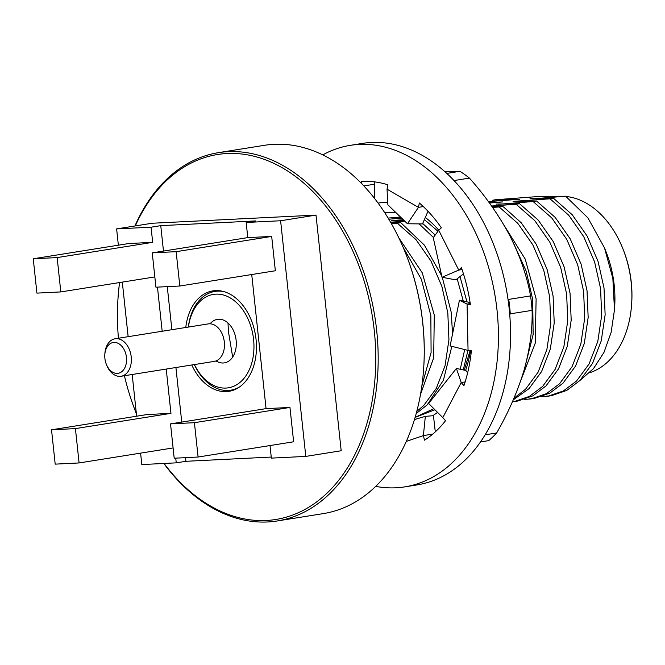 <?xml version="1.0" encoding="UTF-8"?>
<svg xmlns="http://www.w3.org/2000/svg" width="665" height="665" viewBox="0 0 665 665"><rect width="100%" height="100%" fill="white"/><g stroke="black" fill="none" stroke-linecap="round" stroke-linejoin="round"><path stroke-width="1" d="M405.858 253.955L406.049 254.446A184.787 127.439 80.9 0 1 423.829 365.833L423.796 366.365A186.483 128.603 -99.1 0 0 405.858 253.955A186.483 128.603 -99.1 0 0 274.105 144.305A186.483 128.603 -99.1 0 0 264.495 145.303L218.428 152.659A186.483 128.603 80.9 0 1 228.029 151.653A186.483 128.603 80.9 0 1 375.833 323.464A186.483 128.603 80.9 0 1 277.214 520.969A186.483 128.603 80.9 0 1 267.604 521.967A186.483 128.603 80.9 0 1 163.814 463.463M277.214 520.969L323.281 513.613A186.483 128.603 -99.1 0 0 423.796 366.365M164.072 463.455A184.787 127.439 -99.1 0 0 266.216 520.479A184.787 127.439 -99.1 0 0 374.279 330.663A184.787 127.439 -99.1 0 0 226.998 153.532A184.787 127.439 -99.1 0 0 135.294 225.925M191.769 364.985A50.856 35.07 -99.1 0 0 226.3 391.602A50.856 35.07 -99.1 0 0 228.918 391.336A50.856 35.07 -99.1 0 0 255.817 337.471A50.856 35.07 -99.1 0 0 215.51 290.613A50.856 35.07 -99.1 0 0 212.891 290.888A50.856 35.07 -99.1 0 0 185.784 327.488M524.278 399.474L531.127 398.892L546.381 393.68L559.564 383.738L572.066 366.723L580.828 344.129L584.718 318.045L583.604 291.262L577.661 264.728L566.755 239.375L551.775 217.962L533.097 201.528L536.539 200.98L555.217 217.413L570.196 238.826L581.102 264.18L587.037 290.713L588.159 317.496L584.269 343.581L575.508 366.174L563.006 383.19L549.814 393.131L534.569 398.343L531.127 398.892M580.146 380.305L593.446 368.668L603.961 352.408L611.118 332.425L614.485 309.848L612.856 278.444L604.493 247.879L587.885 217.846L565.641 196.217L535.125 196.774L495.35 199.766L493.472 200.065L492.108 201.32M541.252 396.764L548.101 396.182L563.346 390.97L576.538 381.028L589.04 364.013L597.802 341.419L601.692 315.335L600.57 288.552L594.635 262.018L583.729 236.665L568.75 215.252L550.063 198.818L553.504 198.27L572.191 214.704L587.17 236.117L598.076 261.47L604.011 288.003L605.133 314.786L601.243 340.871L592.482 363.464L579.98 380.48L566.788 390.422L551.543 395.633L548.101 396.182M614.485 309.848L614.718 306.025A89.85 61.961 -99.1 0 0 606.073 251.86L604.502 247.879M589.68 372.724A89.85 61.961 -99.1 0 0 631.683 303.315A89.85 61.961 -99.1 0 0 623.047 249.151A89.85 61.961 -99.1 0 0 566.031 196.483M631.683 303.315L631.75 302.259A86.458 59.626 -99.1 0 0 623.429 250.14L623.047 249.151M532.64 198.868L565.641 196.217M553.504 198.27L530.03 198.669M549.814 395.875L546.298 396.174M493.472 200.065L519.789 199.226L488.384 201.595M515.666 201.578L513.056 201.37L550.063 198.818M536.539 200.98L513.056 201.37M532.84 398.584L529.323 398.884M489.041 202.501L502.815 201.927L489.44 203.041M498.692 204.28L533.097 201.528M512.383 401.851L517.594 401.053L532.848 395.841L546.032 385.9L558.534 368.884L567.295 346.29L571.185 320.197L570.071 293.423L564.128 266.889L553.222 241.536L538.243 220.115L519.564 203.69L496.082 204.08M515.865 401.294L512.507 401.585M519.564 203.69L516.123 204.238L534.801 220.672L549.78 242.085L560.686 267.438L566.63 293.972L567.752 320.754L563.854 346.839L555.092 369.432L542.59 386.448L529.407 396.39L514.153 401.602M491.576 206.009L516.123 204.238M492 206.616L502.59 206.399L503.929 207.297L521.269 222.825L536.248 244.246L547.154 269.599L553.097 296.133L554.219 322.907L550.321 349L541.559 371.594L529.057 388.609L513.255 399.865M502.59 206.399L499.149 206.948L517.827 223.374L532.806 244.795L543.712 270.148L549.656 296.681L550.778 323.456L546.879 349.549L538.118 372.142L525.616 389.158L513.954 398.244M492.582 207.438L499.149 206.948M504.062 225.269L525.242 259.117L536.123 298.843L535.209 343.298L520.728 380.713M525.009 366.814L533.147 334.453L532.682 299.391L526.19 271.17L514.12 244.496M396.855 220.539L394.245 220.339L403.347 219.774M422.699 223.482L435.218 235.044M460.014 276.59L467.054 302.151M467.952 350.38L463.264 369.94M434.91 409.756L415.093 417.412M415.126 417.321L433.821 408.676M460.222 369.275L464.719 349.566M463.355 301.32L457.179 278.793M433.439 237.463L419.075 223.889M390.571 222.201L404.819 221.204M390.945 222.85L400.754 222.65L424.411 245.152L441.726 275.892M442.292 277.322L451.261 312.384L452.541 334.005M451.834 346.407L443.43 380.164L427.221 404.86L416.182 413.572M400.754 222.65L397.313 223.199L415.991 239.633L430.97 261.046L441.876 286.399L447.819 312.941L448.933 339.715L445.043 365.8L436.282 388.402L423.78 405.409L416.756 411.452M391.402 223.648L397.313 223.199M398.859 237.904L422.275 272.833L434.287 315.094L433.68 357.812L420.48 394.478M421.826 386.099L431.095 352.55L430.845 315.642L421.386 279.333L403.09 247.239M232.675 357.105L228.469 331.86L227.987 322.982M118.362 245.194L116.624 228.901L151.063 227.197L152.676 242.343L57.148 257.588L33.25 258.776L36.916 293.115L60.814 291.927L154.829 276.923M152.676 242.343L128.786 243.531L33.25 258.776M57.148 257.588L60.814 291.927M51.529 429.798L75.419 428.609L170.955 413.356L147.056 414.544L51.529 429.798L55.195 464.137L79.093 462.948L173.1 447.944M75.419 428.609L79.093 462.948M175.743 458.143L176.242 462.848L141.811 464.561L140.589 453.131M136.641 416.207L132.185 374.495M128.145 336.69L122.31 282.11M152.252 252.866L155.926 287.197L179.816 286.017L275.352 270.763L271.686 236.424L176.15 251.678L152.252 252.866L247.787 237.613L246.166 222.467L280.605 220.755L305.792 456.406L341.187 450.754L316.008 215.103L152.027 223.257L116.624 228.901M170.955 413.356L166.225 369.067M162.177 331.253L157.464 287.122M176.242 462.848L185.942 461.302L185.552 457.653M151.063 227.197L160.755 225.643L163.474 251.071M167.272 286.64L171.878 329.707M175.917 367.512L181.753 422.092M271.237 457.055L185.942 461.302M160.755 225.643L255.867 220.921L246.166 222.467M305.792 456.406L271.353 458.119L270.007 445.55M271.686 236.424L247.787 237.613M179.816 286.017L176.15 251.678M251.736 274.537L266.067 408.634L289.957 407.446L293.631 441.784L198.095 457.03L194.421 422.691L289.957 407.446M266.067 408.634L170.531 423.879L174.197 458.218L198.095 457.03M170.531 423.879L194.421 422.691M316.008 215.103L280.605 220.755M119.609 282.542A184.787 127.439 -99.1 0 0 117.88 300.439A184.787 127.439 -99.1 0 0 118.436 338.236M124.422 375.733A184.787 127.439 -99.1 0 0 135.66 411.826A184.787 127.439 -99.1 0 0 136.358 413.58A186.483 128.603 80.9 0 1 135.851 412.317L135.66 411.826M117.88 300.439L117.913 299.907A186.483 128.603 80.9 0 1 119.559 282.55M134.92 225.984A186.483 128.603 80.9 0 1 218.428 152.659M403.854 220.265L391.411 220.788L394.245 220.339M400.978 218.187L388.809 219.217M117.331 373.389A15.594 10.756 -99.1 0 0 126.45 357.371A15.594 10.756 -99.1 0 0 114.014 342.417A15.594 10.756 -99.1 0 0 104.804 354.819A15.594 10.756 -99.1 0 0 106.309 364.221A15.594 10.756 -99.1 0 0 117.331 373.389M104.804 354.819L104.871 353.763A18.986 13.092 80.9 0 1 115.103 338.768A18.986 13.092 80.9 0 1 116.084 338.668A18.986 13.092 80.9 0 1 131.13 356.157A18.986 13.092 80.9 0 1 121.088 376.265A18.986 13.092 80.9 0 1 120.116 376.365A18.986 13.092 80.9 0 1 106.699 365.201L106.309 364.221M121.088 376.265L214.197 361.403A18.986 13.092 -99.1 0 0 224.238 341.295A18.986 13.092 -99.1 0 0 209.192 323.805A18.986 13.092 -99.1 0 0 208.212 323.905L115.103 338.768M322.774 154.879A172.925 119.251 80.9 0 1 350.289 145.344L362.408 143.407A172.925 119.251 80.9 0 1 385.958 143.033A172.925 119.251 80.9 0 1 509.531 312.242A172.925 119.251 80.9 0 1 416.922 484.935L404.794 486.871A172.925 119.251 80.9 0 1 381.245 487.245A172.925 119.251 80.9 0 1 375.683 486.381M350.289 145.344A172.925 119.251 80.9 0 1 373.838 144.97A172.925 119.251 80.9 0 1 497.412 314.179A172.925 119.251 80.9 0 1 404.794 486.871M361.943 183.906L361.369 181.562A135.627 93.532 80.9 0 1 387.961 184.853L387.03 189.192L387.87 204.828L407.462 223.756L418.435 207.355L419.366 203.008A135.627 93.532 80.9 0 1 441.361 227.821L438.734 230.248L433.256 237.713L442.026 277.272L458.759 270.09L461.385 267.663A135.627 93.532 80.9 0 1 470.379 304.504L467.063 304.096L468.06 350.405L471.385 350.812A135.627 93.532 80.9 0 1 463.937 385.625L461.194 382.533L442.79 417.62L445.533 420.712A135.627 93.532 80.9 0 1 424.494 440.188L423.381 435.592L406.298 441.402M470.246 303.589L467.063 304.096L459.44 300.206L450.105 345.916L468.06 350.405M470.089 302.542L459.44 300.206M463.148 349.175L450.105 345.916M465.143 381.901L461.194 382.533L456.414 368.443L428.617 403.472L442.79 417.62M467.628 372.857L465.899 370.513L456.414 368.443M432.757 434.095L423.381 435.592L425.342 416.357L414.453 419.549M435.292 431.868L433.447 415.683L425.342 416.357M363.88 185.934L374.611 184.222L374.594 198.461M374.611 184.222L374.021 181.803M423.314 206.574L418.435 207.355L387.03 189.192M428.011 211.27L422.499 223.93L407.462 223.756M462.042 269.566L458.759 270.09L438.734 230.248M463.463 273.913L455.791 279.865L442.026 277.272M470.512 350.704A111.554 76.932 80.9 0 1 465.616 370.447M437.537 412.375A111.554 76.932 80.9 0 1 432.682 415.75M464.27 370.156L470.08 350.654M532.108 310.356A152.576 105.22 -99.1 0 0 531.451 303.124A152.576 105.22 -99.1 0 0 530.562 295.908L508.742 299.391A152.576 105.22 -99.1 0 1 509.631 306.607A152.576 105.22 -99.1 0 1 510.279 313.838L532.108 310.356C532.582 329.158 529.905 349.075 524.078 370.114C517.694 391.328 508.55 412.275 496.655 432.965A152.576 105.22 -99.1 0 1 488.725 440.629L480.471 441.942M446.83 173.399L459.939 171.304A152.576 105.22 -99.1 0 1 469.424 178.104L454.062 180.556M509.756 314.794L510.279 313.838M485.101 434.81L496.655 432.965M378.086 203.066A111.554 76.932 80.9 0 1 387.753 202.626M425.326 217.447A111.554 76.932 80.9 0 1 438.784 230.198M444.544 171.337L459.939 171.304M469.424 178.104C485.483 196.125 498.908 215.244 509.689 235.46C519.98 255.842 526.938 275.992 530.562 295.908M398.85 217.114L394.412 218.486M437.969 231.287L424.395 219.575M400.679 217.206L388.102 218.054M384.503 212.343L395.617 212.318M393.58 218.519L398.418 217.106M194.396 364.57A47.298 32.618 -99.1 0 0 225.925 388.069A47.298 32.618 -99.1 0 0 253.581 339.483A47.298 32.618 -99.1 0 0 215.884 294.146A47.298 32.618 -99.1 0 0 188.411 327.064M194.33 364.578A50.008 34.489 -99.1 0 0 228.153 390.455A50.008 34.489 -99.1 0 0 230.73 390.189A50.008 34.489 -99.1 0 0 239.683 386.855M224.512 291.794A50.008 34.489 -99.1 0 0 217.538 291.145A50.008 34.489 -99.1 0 0 214.961 291.411A50.008 34.489 -99.1 0 0 188.345 327.08M216.025 360.912A22.036 15.195 -99.1 0 0 223.241 362.99A22.036 15.195 -99.1 0 0 236.133 340.347A22.036 15.195 -99.1 0 0 218.569 319.225A22.036 15.195 -99.1 0 0 210.098 323.805M235.086 389.49L230.73 390.189M219.317 290.713L214.961 291.411"/></g></svg>
